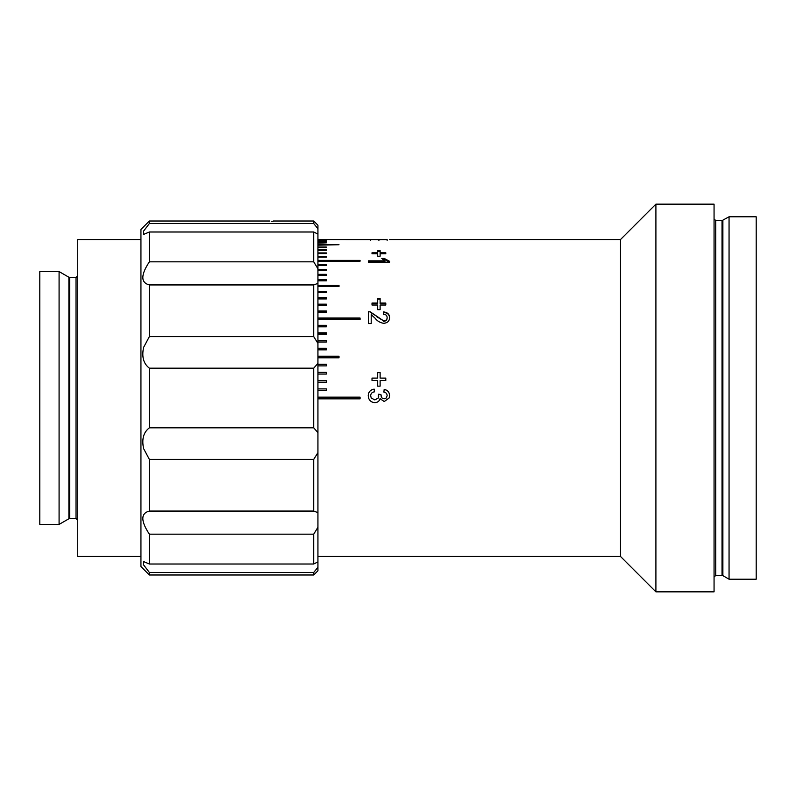 <?xml version="1.0" encoding="UTF-8"?>
<svg xmlns="http://www.w3.org/2000/svg" width="796" height="796" viewBox="0 0 796 796"><rect width="100%" height="100%" fill="white"/><g stroke="black" fill="none" stroke-linecap="round" stroke-linejoin="round"><path stroke-width="1.19" d="M383.901 392.13L384.17 389.443C387.582 390.11 389.383 392.149 389.572 395.572L389.135 398L384.219 401.532L380.04 398.667C379.294 401.244 377.563 402.557 374.836 402.607C371.752 402.458 369.662 400.915 368.558 398L368.23 395.682C368.449 391.901 370.429 389.712 374.17 389.125L374.448 391.821C372.07 392.169 370.817 393.483 370.657 395.771L371.235 398L374.866 399.93L378.289 398L378.498 394.229L380.926 394.508L381.284 396.876M381.941 397.97L384.13 398.846L386.239 398L387.145 395.652C387.025 393.602 385.941 392.418 383.901 392.09L384.17 389.393C387.582 390.06 389.383 392.12 389.572 395.552M378.498 394.249L380.926 394.527M387.145 239.596L317.932 239.556M368.23 239.556L370.657 239.596M372.011 252.79L377.682 252.79L377.682 250.611L380.12 250.611L380.12 252.79L385.791 252.79L385.791 253.785L380.12 253.785L380.12 256.222L377.682 256.222L377.682 253.785L372.011 253.785L372.011 252.79M368.498 262.202L368.498 260.829L384.916 260.829L381.811 258.461L384.309 258.461L389.572 261.317L389.572 262.202L368.498 262.202L368.498 261.556L384.916 261.556L384.916 260.829M372.011 303.057L377.682 303.057L377.682 298.58L380.12 298.58L380.12 303.057L385.791 303.057L385.791 305.017L380.12 305.017L380.12 309.664L377.682 309.664L377.682 305.017L372.011 305.017L372.011 303.057M389.572 317.664C389.473 321.047 387.533 322.937 383.752 323.325C380.17 322.778 377.284 321.077 375.115 318.221L371.205 314.629L371.205 323.564L368.498 323.564L368.498 311.694L370.379 311.933L383.732 320.947C385.931 320.708 387.065 319.604 387.145 317.614C387.065 315.475 385.801 314.34 383.364 314.201L383.632 311.923C387.533 312.35 389.513 314.261 389.572 317.664M372.011 378.1L377.682 378.1L377.682 372.488L380.12 372.488L380.12 378.1L385.791 378.1L385.791 380.518L380.12 380.518L380.12 386.16L377.682 386.16L377.682 380.518L372.011 380.518L372.011 378.1M655.904 591.846L655.904 204.154L714.062 204.154L714.062 591.846L655.904 591.846L620.502 556.454L620.502 239.546L389.483 239.546M317.932 239.725L326.36 239.725L317.932 239.815M317.932 240.332L326.36 240.332L317.932 240.511M317.932 241.367L326.36 241.367L317.932 241.636M317.932 242.84L326.36 242.84L317.932 243.188M317.932 244.73L339.006 244.73L317.932 245.168M317.932 247.049L326.36 247.049L326.36 247.566L317.932 247.566M317.932 249.775L326.36 249.775L326.36 250.382L317.932 250.382M317.932 252.909L326.36 252.909L326.36 253.596L317.932 253.596M317.932 256.441L326.36 256.441L326.36 257.207L317.932 257.207L326.36 257.188M317.932 260.362L360.071 260.362L360.071 261.197L317.932 261.197M317.932 264.65L326.36 264.65L326.36 265.575L317.932 265.575M317.932 269.317L326.36 269.317L326.36 270.312L317.932 270.312M317.932 274.331L326.36 274.331L326.36 275.396L317.932 275.396M317.932 279.685L326.36 279.685L326.36 280.809L317.932 280.809M317.932 285.366L339.006 285.366L339.006 286.56L317.932 286.56M317.932 291.346L326.36 291.346L326.36 292.6L317.932 292.6M317.932 297.634L326.36 297.634L326.36 298.938L317.932 298.938M317.932 304.181L326.36 304.181L326.36 305.545L317.932 305.545M317.932 310.997L326.36 310.997L326.36 312.41L317.932 312.41M317.932 318.042L360.071 318.042L360.071 319.504L317.932 319.504M317.932 325.315L326.36 325.315L326.36 326.818L317.932 326.818M317.932 332.788L326.36 332.788L326.36 334.32L317.932 334.32M317.932 340.429L326.36 340.429L326.36 342.001L317.932 342.001M317.932 348.24L326.36 348.24L326.36 349.842L317.932 349.842M317.932 356.18L339.006 356.18L339.006 357.802L317.932 357.802M317.932 364.23L326.36 364.23L326.36 365.881L317.932 365.881M317.932 372.379L326.36 372.379L326.36 374.05L317.932 374.05M317.932 380.597L326.36 380.597L326.36 382.279L317.932 382.279M317.932 388.866L326.36 388.866L326.36 390.547L317.932 390.547M317.932 397.154L360.071 397.154L360.071 398.846L317.932 398.846M378.289 398L378.787 395.98M380.896 394.896L381.971 398M386.239 398L387.145 395.652M729.056 216.791L756.2 216.791L756.2 579.209L729.056 579.209L729.056 216.791L722.032 220.582L715.743 220.582L714.062 218.9M326.36 388.906L317.932 388.906M326.36 380.687L317.932 380.687M326.36 372.508L317.932 372.508M326.36 364.409L317.932 364.409M339.006 356.389L317.932 356.389M326.36 348.499L317.932 348.499M326.36 340.728L317.932 340.728M326.36 333.126L317.932 333.126M326.36 325.693L317.932 325.693M360.071 318.47L317.932 318.47M326.36 311.455L317.932 311.455M326.36 304.679L317.932 304.679M326.36 298.162L317.932 298.162M326.36 275.396L317.932 274.988M326.36 265.575L317.932 265.357M360.071 261.197L317.932 261.088M368.498 311.694L370.379 311.933M378.906 240.482L378.906 239.636L387.145 239.556L370.657 239.556L378.906 239.636M387.145 240.392L387.145 239.556M370.657 240.392L370.657 239.556M370.259 239.586L370.259 240.432M377.682 251.397L380.12 251.397M380.12 252.79L380.12 253.566L385.791 253.785M372.011 253.785L377.682 253.566L377.682 252.79L377.682 253.566M389.572 262.202L384.309 259.197L382.558 259.197M377.682 299.107L380.12 299.107M380.12 303.565L380.12 303.057L380.12 303.565L385.791 303.565M377.682 303.565L377.682 303.057L377.682 303.565L372.011 303.565M370.379 312.39L376.379 316.052M376.379 316.49L383.732 320.947M383.364 314.649L383.632 312.38C387.533 312.798 389.513 314.709 389.572 318.092M383.732 321.355C385.931 321.116 387.065 320.012 387.145 318.042L387.135 317.823M377.682 372.618L380.12 372.618M380.12 378.1L385.791 378.209M372.011 378.209L377.682 378.1M370.657 395.771L371.235 398M389.135 398L384.219 401.552L380.04 398.677C379.294 401.264 377.563 402.577 374.836 402.627C371.752 402.478 369.662 400.935 368.558 398M368.23 395.692C368.449 391.93 370.429 389.761 374.17 389.174L374.448 391.861M326.36 291.913L317.932 291.913M339.006 285.963L317.932 285.963M326.36 280.809L317.932 280.311M326.36 270.312L317.932 269.993M140.942 556.454L77.729 556.454L77.729 239.546L140.942 239.546M59.083 398L59.083 271.575L39.8 271.575L39.8 524.425L59.083 524.425L59.083 398M313.714 572.463L317.932 567.269L317.932 570.782L313.714 574.991L313.714 572.463L149.369 572.463L149.369 574.991L140.942 566.563L140.942 229.437L149.369 221.009L149.369 223.537L143.499 231.218L143.608 234.412L149.369 231.994L149.369 261.824C140.653 274.998 140.653 282.699 149.369 284.938L149.369 336.608L143.608 347.394C141.569 356.777 143.489 363.702 149.369 368.17L149.369 427.83L313.714 427.83L313.714 368.17L149.369 368.17M271.575 221.268L273.267 221.268L271.575 221.268M149.369 336.608L313.714 336.608L313.714 284.938L149.369 284.938M313.714 368.17L317.932 363.364L317.932 343.355L313.714 336.608M317.932 363.364L317.932 432.636L313.714 427.83M313.714 459.392L149.369 459.392L149.369 511.062L313.714 511.062L313.714 459.392L317.932 452.645L317.932 432.636M149.369 427.83C143.489 432.278 141.579 439.203 143.608 448.606L149.369 459.392M149.369 564.006L313.714 564.006L313.714 534.176L149.369 534.176L149.369 564.006L143.608 561.588L143.499 564.772L149.369 572.463M317.932 567.269L317.932 561.906L313.714 564.006M313.714 534.176L317.932 527.28L317.932 561.906M149.369 511.062C140.653 513.271 140.653 520.972 149.369 534.176M317.932 527.28L317.932 512.634L313.714 511.062M317.932 452.645L317.932 512.634M313.714 284.938L317.932 283.366L317.932 343.355M149.369 261.824L313.714 261.824L313.714 231.994L149.369 231.994M317.932 283.366L317.932 268.72L313.714 261.824M313.714 221.009L317.932 225.218L317.932 228.731L313.714 223.537L313.714 221.009L273.267 221.009M313.714 231.994L317.932 234.094L317.932 228.731M317.932 234.094L317.932 268.72M149.369 223.537L313.714 223.537M149.369 221.009L269.894 221.009M722.877 220.363L722.877 575.637L715.743 575.418L715.743 220.582M722.032 575.418L722.032 220.582M77.729 520.206L76.038 518.524L76.038 277.476L68.904 277.247L59.083 271.575M76.038 518.524L69.749 518.524L69.749 277.476M69.749 518.524L68.904 518.753L68.904 277.247M620.502 239.546L655.904 204.154M715.743 575.418L714.062 577.1M722.877 575.637L729.056 579.209M620.502 556.454L317.932 556.454M68.904 518.753L59.083 524.425M76.038 277.476L77.729 275.794M313.714 574.991L149.369 574.991"/></g></svg>
